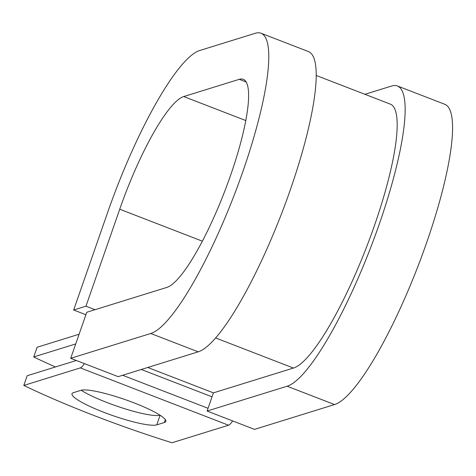 <?xml version="1.0" encoding="UTF-8"?>
<svg xmlns="http://www.w3.org/2000/svg" width="476" height="476" viewBox="0 0 476 476"><rect width="100%" height="100%" fill="white"/><g stroke="black" fill="none" stroke-linecap="round" stroke-linejoin="round"><path stroke-width="0.71" d="M103.756 412.281A45.642 7.223 -160.8 0 0 156.759 424.866L164.357 422.51A45.642 7.223 -160.8 0 0 165.815 421.409A45.642 7.223 -160.8 0 0 129.615 401.203A45.642 7.223 -160.8 0 0 81.063 390.296L73.465 392.652A45.642 7.223 -160.8 0 0 72.007 393.747A45.642 7.223 -160.8 0 0 103.756 412.281M81.158 390.266A45.642 7.223 -160.8 0 0 107.13 402.583A45.642 7.223 -160.8 0 0 160.037 415.197M75.732 343.922L33.719 356.958L37.092 347.266L79.111 334.229M84.425 363.604A20.789 4.302 111.1 0 1 80.325 367.9L23.8 385.435L27.174 375.737L76.35 360.487M232.645 420.927A20.789 4.302 111.1 0 1 228.545 425.217L172.02 442.751A203.038 32.124 19.2 0 1 23.8 385.435M33.719 356.958A203.038 32.124 -160.8 0 0 55.418 366.978M287.111 386.22A160.971 33.314 -68.9 0 0 375.064 235.912A160.971 33.314 -68.9 0 0 397.442 85.983L444.876 104.321A160.971 33.314 -68.9 0 1 422.492 254.255A160.971 33.314 -68.9 0 1 334.545 404.558L287.111 386.22L207.084 411.044L213.415 392.867L293.442 368.043A141.479 29.28 -68.9 0 0 370.745 235.935A141.479 29.28 -68.9 0 0 390.415 104.161L316.302 75.5M150.749 333.486A160.971 33.314 -68.9 0 0 238.702 183.177A160.971 33.314 -68.9 0 0 261.086 33.249L308.513 51.592A160.971 33.314 -68.9 0 1 286.13 201.521A160.971 33.314 -68.9 0 1 198.183 351.829L150.749 333.486L70.722 358.309L86.757 312.262L166.784 287.439A111.592 23.092 -68.9 0 0 227.754 183.242A111.592 23.092 -68.9 0 0 243.272 79.302A111.592 23.092 -68.9 0 0 239.261 79.325L183.73 96.551A111.592 23.092 -68.9 0 0 119.726 209.22L85.954 306.199L95.01 309.703M85.894 314.743L73.667 310.013L85.954 306.199M261.086 33.249A160.971 33.314 -68.9 0 0 255.297 33.278L199.765 50.504A160.971 33.314 -68.9 0 0 107.445 213.028L73.667 310.013M397.442 85.983A160.971 33.314 -68.9 0 0 391.653 86.013L364.925 94.307M334.545 404.558L254.517 429.382L207.084 411.044M198.183 351.829L118.155 376.653L70.722 358.309M160.109 415.245L156.759 424.866M228.545 425.217L80.325 367.9M293.442 368.043L215.557 337.924M213.415 392.867L147.744 367.472M212.034 396.829L141.295 369.471M208.042 408.295L122.624 375.267M165.356 419.648L164.357 422.51M119.726 209.22L202.33 241.165M183.73 96.551L245.842 120.571M239.261 79.325L246.229 82.021"/></g></svg>
